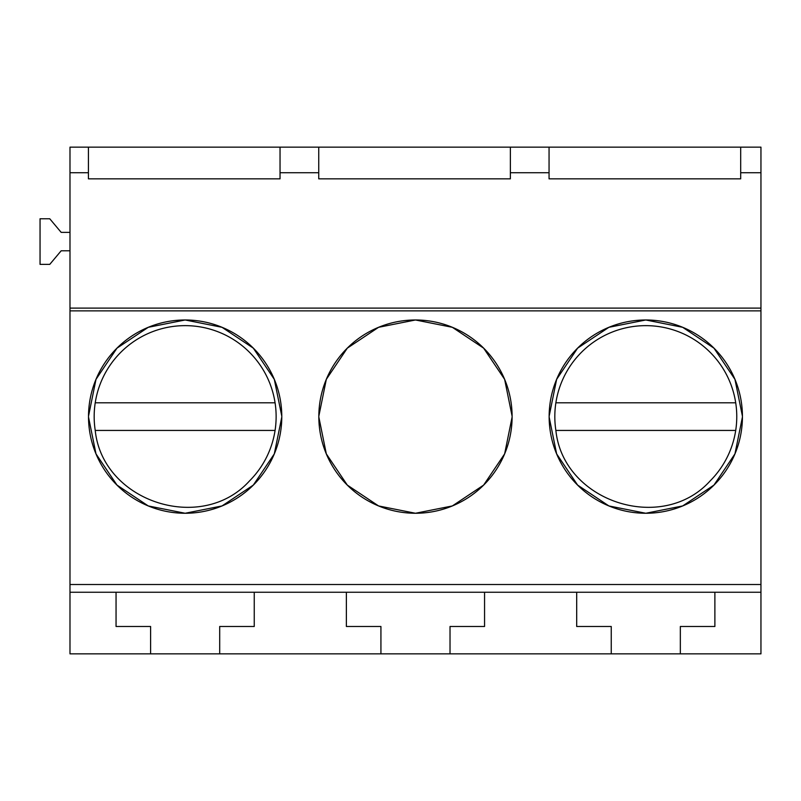 <?xml version="1.0" encoding="UTF-8"?>
<svg xmlns="http://www.w3.org/2000/svg" width="801" height="801" viewBox="0 0 801 801"><rect width="100%" height="100%" fill="white"/><g stroke="black" fill="none" stroke-linecap="round" stroke-linejoin="round"><path stroke-width="1.2" d="M69.987 584.52L760.95 584.52L760.95 653.856L611.243 653.856L611.243 626.482L576.69 626.482L576.69 592.249L484.565 592.249L484.565 626.482L450.022 626.482L450.022 653.856L69.987 653.856L69.987 308.105L760.95 308.105L760.95 172.736L740.685 172.736L740.685 147.144L510.367 147.144L510.367 172.736L549.055 172.736L549.055 178.843L740.685 178.843L740.685 172.736M611.243 653.856L450.022 653.856M760.95 592.249L714.882 592.249L714.882 626.482L680.339 626.482L680.339 653.856M714.882 592.249L576.69 592.249M484.565 592.249L69.987 592.249M740.685 147.144L760.95 147.144L760.95 172.736M760.95 584.52L760.95 308.105M760.95 310.868L69.987 310.868M88.511 417.041L96 453.887L116.986 485.086L148.275 505.942L185.151 513.261A96.641 96.641 0 0 0 281.792 416.62A96.641 96.641 0 0 0 185.151 319.979A96.641 96.641 0 0 0 88.511 416.62A96.641 96.641 0 0 0 185.151 513.261L222.027 505.942L253.316 485.086L274.302 453.887L281.792 417.041M742.427 416.2L734.948 379.354L713.951 348.155L682.672 327.309L645.786 319.979A96.641 96.641 0 0 0 549.146 416.62A96.641 96.641 0 0 0 645.786 513.261A96.641 96.641 0 0 0 742.437 416.62A96.641 96.641 0 0 0 645.786 319.979L608.91 327.309L577.621 348.155L556.635 379.354L549.146 416.2M318.828 417.041L326.317 453.887L347.304 485.086L378.593 505.942L415.469 513.261A96.641 96.641 0 0 0 512.109 416.62A96.641 96.641 0 0 0 415.469 319.979A96.641 96.641 0 0 0 318.828 416.62A96.641 96.641 0 0 0 415.469 513.261L452.345 505.942L483.634 485.086L504.63 453.887L512.109 417.041M510.367 147.144L69.987 147.144L69.987 308.105M740.685 178.843L549.055 178.843M510.367 178.843L318.738 178.843L510.367 178.843L510.367 172.736M318.738 178.843L318.738 172.736L280.04 172.736L280.04 178.843L88.42 178.843L88.42 172.736L69.987 172.736M549.146 417.041L556.635 453.887L577.621 485.086L608.91 505.942L645.786 513.261L682.672 505.942L713.951 485.086L734.948 453.887L742.427 417.041M549.055 147.144L549.055 172.736M380.926 653.856L380.926 626.482L346.372 626.482L346.372 592.249M254.247 592.249L254.247 626.482L219.694 626.482L219.694 653.856M318.738 147.144L318.738 172.736M280.04 147.144L280.04 172.736M512.109 416.2L504.63 379.354L483.634 348.155L452.345 327.309L415.469 319.979L378.593 327.309L347.304 348.155L326.317 379.354L318.828 416.2M150.608 653.856L150.608 626.482L116.055 626.482L116.055 592.249M69.987 250.793L61.166 250.793L49.762 264.38L40.05 264.38L40.05 218.773L49.762 218.773L61.166 232.37L69.987 232.37M88.42 147.144L88.42 172.736M281.792 416.2L274.302 379.354L253.316 348.155L222.027 327.309L185.151 319.979L148.275 327.309L116.986 348.155L96 379.354L88.511 416.2M88.42 178.843L280.04 178.843M710.117 480.95A90.974 90.974 0 0 0 674.102 330.162A90.974 90.974 0 0 0 555.874 430.437C563.223 501.746 662.016 534.097 710.117 480.95M555.874 430.437L735.708 430.437M555.874 402.803L735.708 402.803M249.481 480.95A90.974 90.974 0 0 0 213.466 330.162A90.974 90.974 0 0 0 95.229 430.437C102.578 501.746 201.381 534.097 249.481 480.95M95.229 430.437L275.073 430.437M95.229 402.803L275.073 402.803"/></g></svg>
